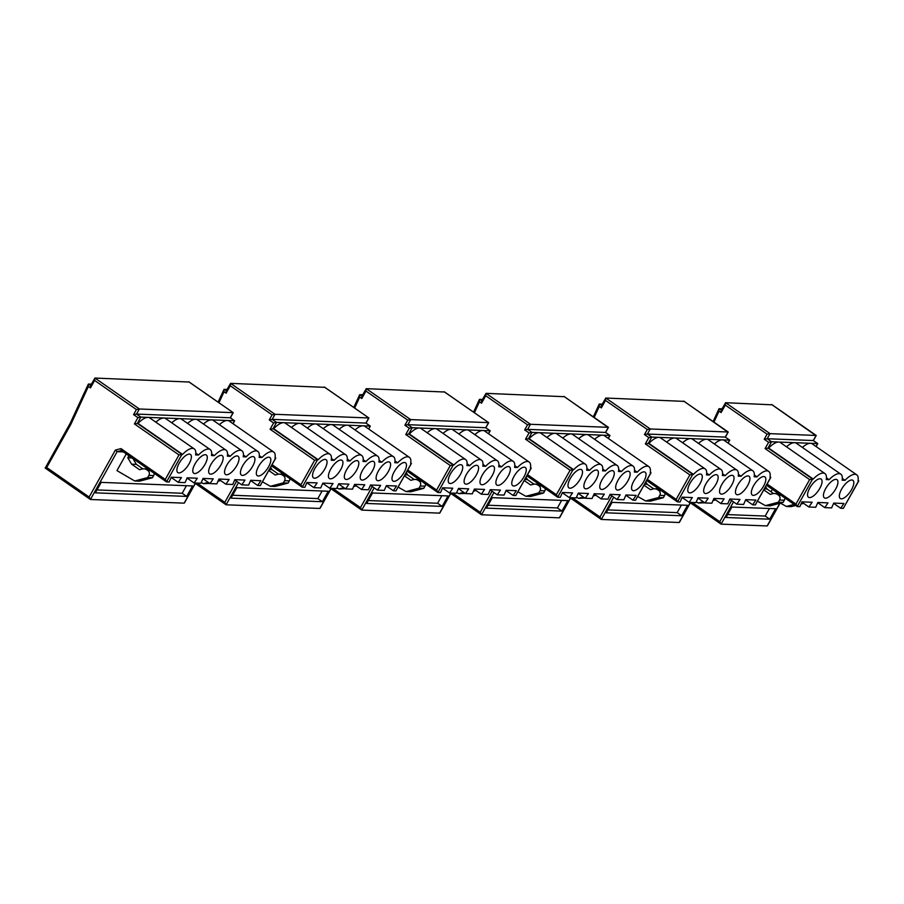 <?xml version="1.0" encoding="UTF-8"?>
<svg xmlns="http://www.w3.org/2000/svg" width="904" height="904" viewBox="0 0 904 904"><rect width="100%" height="100%" fill="white"/><g stroke="black" fill="none" stroke-linecap="round" stroke-linejoin="round"><path stroke-width="1.36" d="M851.591 489.595A11.074 4.35 124.8 0 0 852.901 480.318A11.074 4.35 124.8 0 0 841.579 489.2A11.074 4.35 124.8 0 0 840.257 498.477A11.074 4.35 124.8 0 0 851.591 489.595M835.703 488.974A11.074 4.35 124.8 0 0 837.025 479.696A11.074 4.35 124.8 0 0 825.691 488.578A11.074 4.35 124.8 0 0 824.369 497.867A11.074 4.35 124.8 0 0 835.703 488.974M819.815 488.352A11.074 4.35 124.8 0 0 821.137 479.075A11.074 4.35 124.8 0 0 809.803 487.957A11.074 4.35 124.8 0 0 808.481 497.245A11.074 4.35 124.8 0 0 819.815 488.352M775.553 508.737L731.867 507.031L726.025 517.495L769.711 519.201L775.553 508.737M767.586 525.179L767.157 525.947L721.087 524.139L719.799 521.698L731.596 500.59M772.366 489.313L770.999 491.776M815.996 446.474L817.623 443.559L813.272 440.53L816.109 435.457L770.038 433.649L767.089 434.191L725.29 405.094L721.109 412.574L719.042 411.128L713.968 422.1M772.095 404.811L725.596 402.709L721.143 410.382L721.109 412.574M858.8 480.917L843.296 508.353L840.675 508.251L843.907 503.494L833.737 503.087L831.612 507.901L824.787 507.63L828.019 502.873L817.849 502.466L815.736 507.28L808.899 507.008L812.131 502.251L801.961 501.856L799.848 506.658L797.226 506.556L795.938 504.104L809.634 479.595L813.227 479.075A17.752 6.972 -55.2 0 1 824.956 473.583A17.752 6.972 -55.2 0 1 826.256 479.583L829.115 479.696A17.752 6.972 -55.2 0 1 840.844 474.204A17.752 6.972 -55.2 0 1 842.144 480.205L845.003 480.318A17.752 6.972 -55.2 0 1 856.721 474.826A17.752 6.972 -55.2 0 1 858.032 480.826L858.551 481.064M722.014 408.811L719.301 408.71L721.29 410.1M718.793 409.602L719.019 408.766A1.751 0.689 -55.2 0 1 719.301 408.71M727.641 514.591L765.202 516.06L769.711 519.201M765.202 516.06L769.428 508.5M725.29 405.094L725.596 402.709L770.038 433.649L767.202 438.734L813.272 440.53L817.747 443.581L771.553 441.762L768.592 442.305L764.242 439.276L767.089 434.191M773.519 493.527L767.033 489.007L764.4 488.906M767.033 489.007L765.643 486.68M757.529 501.2L765.394 505.641L770.151 505.833L783.124 502.398L778.355 502.217L779.576 500.036A3.514 3.13 -87.8 0 0 778.593 495.211L777.609 494.522A7.029 6.271 -87.8 0 0 774.536 493.482A7.029 6.271 -87.8 0 0 772.875 493.663L770.219 494.364L763.835 489.923M783.124 502.398L784.333 500.228L779.576 500.036M765.394 505.641L778.355 502.217M784.808 497.968A3.514 3.13 92.2 0 1 784.333 500.228M786.491 446.813A17.752 6.972 -55.2 0 1 794.582 442.666A17.752 6.972 -55.2 0 1 796.288 443.197L840.844 474.204M809.634 479.595L765.089 448.576L768.682 448.068A17.752 6.972 -55.2 0 1 778.694 442.045A17.752 6.972 -55.2 0 1 780.401 442.576L824.956 473.583M801.848 502.104L808.899 507.008M826.448 477.843L829.115 479.696M768.682 448.068L813.227 479.075M803.43 503.2L801.407 503.121M794.074 504.421L786.356 506.466L780.434 503.11M795.588 505.472L791.124 506.658L786.356 506.466M801 504.036L803.633 503.347M802.379 447.435A17.752 6.972 -55.2 0 1 810.47 443.288A17.752 6.972 -55.2 0 1 812.176 443.819L856.721 474.826M842.336 478.465L845.003 480.318M833.624 503.347L840.675 508.251M817.736 502.726L824.787 507.63M843.568 508.161L843.714 507.585M771.666 404.517L815.996 435.66M719.042 411.128L718.951 408.879L713.109 421.513M690.328 502.793L721.087 524.139L733.506 501.912M766.468 485.211L797.226 506.556L812.594 479.052L768.038 448.034L771.553 441.762L767.202 438.734L764.242 439.276M763.575 486.149A11.074 4.35 124.8 0 0 764.897 476.871A11.074 4.35 124.8 0 0 753.574 485.764A11.074 4.35 124.8 0 0 752.252 495.042A11.074 4.35 124.8 0 0 763.575 486.149M747.687 485.527A11.074 4.35 124.8 0 0 749.009 476.25A11.074 4.35 124.8 0 0 737.687 485.143A11.074 4.35 124.8 0 0 736.364 494.42A11.074 4.35 124.8 0 0 747.687 485.527M731.811 484.906A11.074 4.35 124.8 0 0 733.121 475.628A11.074 4.35 124.8 0 0 721.799 484.521A11.074 4.35 124.8 0 0 720.477 493.799A11.074 4.35 124.8 0 0 731.811 484.906M715.923 484.284A11.074 4.35 124.8 0 0 717.245 475.007A11.074 4.35 124.8 0 0 705.911 483.9A11.074 4.35 124.8 0 0 704.589 493.177A11.074 4.35 124.8 0 0 715.923 484.284M700.035 483.674A11.074 4.35 124.8 0 0 701.357 474.385A11.074 4.35 124.8 0 0 690.023 483.278A11.074 4.35 124.8 0 0 688.712 492.556A11.074 4.35 124.8 0 0 700.035 483.674M687.548 505.302L612.087 502.353L606.245 512.805L681.695 515.755L687.548 505.302M679.582 521.744L679.153 522.501L601.307 519.461L600.019 517.009L611.816 495.9M727.98 443.028L729.607 440.124L725.268 437.095L728.104 432.01L650.259 428.971L647.309 429.513L605.51 400.416L601.341 407.885L599.262 406.45L594.188 417.422M684.091 401.376L605.816 398.031L601.363 405.693L601.341 407.885M770.796 477.47L755.281 504.918L752.659 504.805L755.891 500.048L745.721 499.652L743.608 504.455L736.783 504.183L740.003 499.426L729.844 499.031L727.72 503.833L720.895 503.573L724.127 498.805L713.957 498.409L711.832 503.212L705.007 502.952L708.239 498.183L698.069 497.788L695.956 502.59L689.119 502.33L692.351 497.562L682.181 497.166L680.068 501.969L677.446 501.867L676.158 499.426L689.854 474.905L693.447 474.397A17.752 6.972 -55.2 0 1 705.176 468.905A17.752 6.972 -55.2 0 1 706.476 474.905L709.335 475.018A17.752 6.972 -55.2 0 1 721.064 469.526A17.752 6.972 -55.2 0 1 722.364 475.527L725.223 475.64A17.752 6.972 -55.2 0 1 736.941 470.148A17.752 6.972 -55.2 0 1 738.252 476.148L741.111 476.261A17.752 6.972 -55.2 0 1 752.829 470.769A17.752 6.972 -55.2 0 1 754.139 476.77L756.998 476.883A17.752 6.972 -55.2 0 1 768.716 471.391A17.752 6.972 -55.2 0 1 770.016 477.391L770.536 477.617M602.234 404.133L599.521 404.031L601.522 405.421M599.013 404.924L599.239 404.088A1.751 0.689 -55.2 0 1 599.521 404.031M607.861 509.912L677.198 512.624L681.695 515.755M677.198 512.624L681.424 505.053M605.51 400.416L605.816 398.031L650.259 428.971L647.422 434.056L725.268 437.095L729.743 440.146L651.773 437.073L648.812 437.615L644.462 434.587L647.309 429.513M653.739 488.849L647.253 484.329L644.62 484.228M647.253 484.329L645.863 482.001M637.749 496.511L645.614 500.963L650.371 501.155L663.344 497.72L658.575 497.539L659.796 495.358A3.514 3.13 -87.8 0 0 658.813 490.522L657.829 489.832A7.029 6.271 -87.8 0 0 654.756 488.793A7.029 6.271 -87.8 0 0 653.095 488.974L650.439 489.685L644.055 485.233M663.344 497.72L664.564 495.55L659.796 495.358M645.614 500.963L658.575 497.539M665.028 493.29A3.514 3.13 92.2 0 1 664.564 495.55M682.599 442.757A17.752 6.972 -55.2 0 1 690.69 438.598A17.752 6.972 -55.2 0 1 692.396 439.129L736.941 470.148M666.711 442.135A17.752 6.972 -55.2 0 1 674.802 437.977A17.752 6.972 -55.2 0 1 676.508 438.508L721.064 469.526M689.854 474.905L645.309 443.898L648.902 443.378A17.752 6.972 -55.2 0 1 658.914 437.355A17.752 6.972 -55.2 0 1 660.621 437.886L705.176 468.905M697.956 498.036L705.007 502.952M682.068 497.415L689.119 502.33M706.668 473.154L709.335 475.018M648.902 443.378L693.447 474.397M722.556 473.775L725.223 475.64M715.414 499.754L713.392 499.675M703.255 501.731L698.351 503.031L696.283 501.856M704.758 502.782L698.351 503.031M712.985 500.601L715.629 499.901M698.487 443.367A17.752 6.972 -55.2 0 1 706.578 439.22A17.752 6.972 -55.2 0 1 708.284 439.751L752.829 470.769M738.444 474.397L741.111 476.261M754.331 475.018L756.998 476.883M714.375 443.988A17.752 6.972 -55.2 0 1 722.465 439.841A17.752 6.972 -55.2 0 1 724.16 440.372L768.716 471.391M745.619 499.901L752.659 504.805M729.731 499.279L736.783 504.183M713.844 498.658L720.895 503.573M755.563 504.714L755.71 504.149M683.661 401.071L728.228 432.033L725.381 437.174M683.865 401.15L727.991 432.225M599.262 406.45L599.171 404.201L593.329 416.823M570.548 498.115L601.307 519.461L613.737 497.234M646.688 480.521L677.446 501.867L692.814 474.363L648.258 443.356L651.773 437.073L647.422 434.056L644.462 434.587M643.795 481.47A11.074 4.35 124.8 0 0 645.117 472.193A11.074 4.35 124.8 0 0 633.794 481.075A11.074 4.35 124.8 0 0 632.472 490.363A11.074 4.35 124.8 0 0 643.795 481.47M627.918 480.849A11.074 4.35 124.8 0 0 629.229 471.572A11.074 4.35 124.8 0 0 617.907 480.453A11.074 4.35 124.8 0 0 616.584 489.742A11.074 4.35 124.8 0 0 627.918 480.849M612.031 480.227A11.074 4.35 124.8 0 0 613.341 470.95A11.074 4.35 124.8 0 0 602.019 479.832A11.074 4.35 124.8 0 0 600.697 489.12A11.074 4.35 124.8 0 0 612.031 480.227M596.143 479.606A11.074 4.35 124.8 0 0 597.465 470.329A11.074 4.35 124.8 0 0 586.131 479.21A11.074 4.35 124.8 0 0 584.809 488.499A11.074 4.35 124.8 0 0 596.143 479.606M580.255 478.984A11.074 4.35 124.8 0 0 581.577 469.707A11.074 4.35 124.8 0 0 570.243 478.589A11.074 4.35 124.8 0 0 568.932 487.877A11.074 4.35 124.8 0 0 580.255 478.984M567.768 500.613L492.307 497.663L486.465 508.127L561.926 511.076L567.768 500.613M559.802 517.054L559.373 517.822L481.527 514.771L480.25 512.331L492.047 491.222M608.2 438.35L609.827 435.434L605.488 432.406L608.324 427.332L530.478 424.281L527.529 424.823L485.731 395.737L481.561 403.207L479.482 401.76L474.408 412.744M564.311 396.698L486.036 393.342L481.583 401.014L481.561 403.207M651.016 472.792L635.501 500.228L632.89 500.127L636.111 495.369L625.952 494.974L623.828 499.776L617.003 499.505L620.223 494.748L610.064 494.352L607.94 499.155L601.115 498.884L604.347 494.126L594.177 493.731L592.063 498.533L585.227 498.262L588.459 493.505L578.289 493.109L576.176 497.912L569.339 497.641L572.571 492.883L562.401 492.488L560.288 497.29L557.666 497.189L556.378 494.737L570.085 470.227L573.667 469.707A17.752 6.972 -55.2 0 1 585.396 464.215A17.752 6.972 -55.2 0 1 586.696 470.216L589.555 470.329A17.752 6.972 -55.2 0 1 601.284 464.837A17.752 6.972 -55.2 0 1 602.584 470.837L605.443 470.95A17.752 6.972 -55.2 0 1 617.161 465.458A17.752 6.972 -55.2 0 1 618.472 471.459L621.33 471.572A17.752 6.972 -55.2 0 1 633.049 466.08A17.752 6.972 -55.2 0 1 634.359 472.08L637.218 472.193A17.752 6.972 -55.2 0 1 648.936 466.701A17.752 6.972 -55.2 0 1 650.236 472.702L650.756 472.939M482.453 399.455L479.741 399.342L481.742 400.732M479.233 400.235L479.459 399.398A1.751 0.689 -55.2 0 1 479.741 399.342M488.081 505.223L557.418 507.935L561.926 511.076M557.418 507.935L561.644 500.375M485.731 395.737L486.036 393.342L530.478 424.281L527.642 429.366L605.612 432.44L609.963 435.468L531.993 432.394L529.032 432.937L524.682 429.908L527.529 424.823M533.959 484.16L527.473 479.651L524.84 479.538M527.473 479.651L526.083 477.312M517.969 491.832L525.834 496.285L530.591 496.465L543.564 493.042L538.795 492.849L540.016 490.68A3.514 3.13 -87.8 0 0 539.033 485.843L538.049 485.154A7.029 6.271 -87.8 0 0 534.976 484.115A7.029 6.271 -87.8 0 0 533.315 484.295L530.659 484.996L524.275 480.555M543.564 493.042L544.784 490.861L540.016 490.68M525.834 496.285L538.795 492.849M545.248 488.601A3.514 3.13 92.2 0 1 544.784 490.861M562.819 438.067A17.752 6.972 -55.2 0 1 570.91 433.92A17.752 6.972 -55.2 0 1 572.616 434.451L617.161 465.458M546.931 437.446A17.752 6.972 -55.2 0 1 555.022 433.298A17.752 6.972 -55.2 0 1 556.728 433.83L601.284 464.837M570.085 470.227L525.529 439.208L529.122 438.7A17.752 6.972 -55.2 0 1 539.146 432.677A17.752 6.972 -55.2 0 1 540.841 433.208L585.396 464.215M578.176 493.358L585.227 498.262M562.288 492.736L569.339 497.641M586.888 468.475L589.555 470.329M529.122 438.7L573.667 469.707M602.776 469.097L605.443 470.95M595.634 495.076L593.612 494.996M583.476 497.042L578.571 498.341L576.503 497.166M584.978 498.093L578.571 498.341M593.205 495.923L595.849 495.222M578.707 438.689A17.752 6.972 -55.2 0 1 586.798 434.541A17.752 6.972 -55.2 0 1 588.504 435.073L633.049 466.08M618.664 469.718L621.33 471.572M634.551 470.34L637.218 472.193M594.595 439.31A17.752 6.972 -55.2 0 1 602.685 435.163A17.752 6.972 -55.2 0 1 604.38 435.694L648.936 466.701M625.839 495.222L632.89 500.127M609.951 494.601L617.003 499.505M594.064 493.979L601.115 498.884M635.783 500.036L635.93 499.471M563.881 396.393L608.448 427.355L605.601 432.496M564.085 396.472L608.211 427.536M479.482 401.76L479.391 399.511L473.549 412.145M450.78 493.437L481.527 514.771L493.957 492.544M526.908 475.843L557.666 497.189L573.034 469.684L528.478 438.677L531.993 432.394L527.642 429.366L524.682 429.908M524.015 476.792A11.074 4.35 124.8 0 0 525.337 467.504A11.074 4.35 124.8 0 0 514.014 476.397A11.074 4.35 124.8 0 0 512.692 485.674A11.074 4.35 124.8 0 0 524.015 476.792M508.138 476.171A11.074 4.35 124.8 0 0 509.449 466.882A11.074 4.35 124.8 0 0 498.127 475.775A11.074 4.35 124.8 0 0 496.804 485.052A11.074 4.35 124.8 0 0 508.138 476.171M492.251 475.549A11.074 4.35 124.8 0 0 493.573 466.261A11.074 4.35 124.8 0 0 482.239 475.154A11.074 4.35 124.8 0 0 480.917 484.431A11.074 4.35 124.8 0 0 492.251 475.549M476.363 474.928A11.074 4.35 124.8 0 0 477.685 465.639A11.074 4.35 124.8 0 0 466.351 474.532A11.074 4.35 124.8 0 0 465.029 483.809A11.074 4.35 124.8 0 0 476.363 474.928M460.475 474.306A11.074 4.35 124.8 0 0 461.797 465.018A11.074 4.35 124.8 0 0 450.463 473.911A11.074 4.35 124.8 0 0 449.152 483.188A11.074 4.35 124.8 0 0 460.475 474.306M447.988 495.934L372.527 492.985L366.685 503.449L442.146 506.398L447.988 495.934M440.022 512.376L439.593 513.133L361.747 510.093L360.47 507.641L372.267 486.533M488.42 433.671L490.047 430.756L485.708 427.728L488.544 422.643L410.698 419.603L407.749 420.145L365.95 391.048L361.781 398.528L359.702 397.082L354.628 408.054M444.531 392.008L366.256 388.663L361.803 396.325L361.781 398.528M531.236 468.102L515.732 495.55L513.11 495.448L516.331 490.68L506.172 490.284L504.048 495.087L497.223 494.827L500.443 490.058L490.284 489.663L488.16 494.465L481.335 494.205L484.567 489.437L474.397 489.041L472.283 493.844L465.447 493.584L468.679 488.815L458.509 488.42L456.396 493.222L449.559 492.962L452.791 488.194L442.621 487.798L440.508 492.601L437.886 492.499L436.598 490.058L450.305 465.537L453.887 465.029A17.752 6.972 -55.2 0 1 465.616 459.537A17.752 6.972 -55.2 0 1 466.916 465.537L469.775 465.65A17.752 6.972 -55.2 0 1 481.504 460.159A17.752 6.972 -55.2 0 1 482.804 466.159L485.663 466.272A17.752 6.972 -55.2 0 1 497.381 460.78A17.752 6.972 -55.2 0 1 498.692 466.78L501.55 466.893A17.752 6.972 -55.2 0 1 513.269 461.402A17.752 6.972 -55.2 0 1 514.579 467.402L517.438 467.515A17.752 6.972 -55.2 0 1 529.156 462.023A17.752 6.972 -55.2 0 1 530.456 468.023L530.976 468.249M362.673 394.765L359.962 394.664L361.962 396.054M359.453 395.556L359.679 394.72A1.751 0.689 -55.2 0 1 359.962 394.664M368.301 500.545L437.638 503.257L442.146 506.398M437.638 503.257L441.864 495.697M365.95 391.048L366.256 388.663L410.698 419.603L407.862 424.688L485.708 427.728L490.183 430.779L412.213 427.716L409.252 428.247L404.902 425.23L407.749 420.145M414.179 479.482L407.693 474.962L405.06 474.86M407.693 474.962L406.303 472.634M398.189 487.154L406.054 491.595L410.811 491.787L423.784 488.352L419.015 488.171L420.236 485.99A3.514 3.13 -87.8 0 0 419.253 481.154L418.269 480.476A7.029 6.271 -87.8 0 0 415.196 479.425A7.029 6.271 -87.8 0 0 413.535 479.617L410.879 480.318L404.495 475.866M423.784 488.352L425.004 486.182L420.236 485.99M406.054 491.595L419.015 488.171M425.468 483.922A3.514 3.13 92.2 0 1 425.004 486.182M443.039 433.389A17.752 6.972 -55.2 0 1 451.13 429.231A17.752 6.972 -55.2 0 1 452.836 429.762L497.381 460.78M427.151 432.767A17.752 6.972 -55.2 0 1 435.242 428.609A17.752 6.972 -55.2 0 1 436.948 429.14L481.504 460.159M450.305 465.537L405.749 434.53L409.342 434.01A17.752 6.972 -55.2 0 1 419.366 427.987A17.752 6.972 -55.2 0 1 421.061 428.519L465.616 459.537M458.396 488.68L465.447 493.584M442.508 488.058L449.559 492.962M467.108 463.797L469.775 465.65M409.342 434.01L453.887 465.029M482.996 464.419L485.663 466.272M475.854 490.386L473.832 490.307M463.695 492.364L458.791 493.663L456.723 492.488M465.198 493.414L458.791 493.663M473.425 491.234L476.069 490.533M458.927 434.01A17.752 6.972 -55.2 0 1 467.018 429.852A17.752 6.972 -55.2 0 1 468.724 430.383L513.269 461.402M498.884 465.04L501.55 466.893M514.771 465.65L517.438 467.515M474.815 434.632A17.752 6.972 -55.2 0 1 482.905 430.473A17.752 6.972 -55.2 0 1 484.6 431.005L529.156 462.023M506.059 490.533L513.11 495.448M490.171 489.911L497.223 494.827M474.284 489.301L481.335 494.205M516.003 495.358L516.15 494.782M444.101 391.703L488.668 422.676L485.821 427.807M359.702 397.082L359.611 394.833L353.769 407.467M331 488.748L361.747 510.093L374.177 487.866M407.128 471.165L437.886 492.499L453.254 465.006L408.698 433.988L412.213 427.716L407.862 424.688L404.902 425.23M404.235 472.103A11.074 4.35 124.8 0 0 405.557 462.825A11.074 4.35 124.8 0 0 394.234 471.718A11.074 4.35 124.8 0 0 392.912 480.996A11.074 4.35 124.8 0 0 404.235 472.103M388.358 471.481A11.074 4.35 124.8 0 0 389.669 462.204A11.074 4.35 124.8 0 0 378.347 471.097A11.074 4.35 124.8 0 0 377.024 480.374A11.074 4.35 124.8 0 0 388.358 471.481M372.471 470.86A11.074 4.35 124.8 0 0 373.793 461.582A11.074 4.35 124.8 0 0 362.459 470.475A11.074 4.35 124.8 0 0 361.137 479.753A11.074 4.35 124.8 0 0 372.471 470.86M356.583 470.238A11.074 4.35 124.8 0 0 357.905 460.961A11.074 4.35 124.8 0 0 346.571 469.854A11.074 4.35 124.8 0 0 345.26 479.131A11.074 4.35 124.8 0 0 356.583 470.238M340.695 469.617A11.074 4.35 124.8 0 0 342.017 460.339A11.074 4.35 124.8 0 0 330.683 469.232A11.074 4.35 124.8 0 0 329.372 478.51A11.074 4.35 124.8 0 0 340.695 469.617M324.807 468.995A11.074 4.35 124.8 0 0 326.129 459.718A11.074 4.35 124.8 0 0 314.807 468.611A11.074 4.35 124.8 0 0 313.485 477.888A11.074 4.35 124.8 0 0 324.807 468.995M328.208 491.245L236.871 487.674L231.017 498.138L322.366 501.709L328.208 491.245M320.242 507.686L319.813 508.455L226.079 504.794L224.802 502.341L236.599 481.233M368.651 428.982L370.278 426.078L365.928 423.049L368.764 417.964L275.042 414.303L272.081 414.846L230.283 385.748L226.113 393.217L224.034 391.782L218.96 402.755M324.751 387.33L230.588 383.364L226.136 391.025L226.113 393.217M410.755 462.904L411.444 463.39L395.952 490.861L393.33 490.759L396.551 486.002L386.392 485.606L384.268 490.409L377.443 490.137L380.674 485.38L370.504 484.985L368.38 489.787L361.555 489.516L364.787 484.759L354.617 484.363L352.503 489.166L345.667 488.894L348.899 484.137L338.729 483.742L336.616 488.544L329.779 488.273L333.011 483.516L322.841 483.12L320.728 487.923L313.891 487.651L317.123 482.894L306.953 482.499L304.84 487.301L302.218 487.199L300.93 484.747L314.637 460.238L318.231 459.718A17.752 6.972 -55.2 0 1 329.949 454.237A17.752 6.972 -55.2 0 1 331.248 460.238L334.107 460.339A17.752 6.972 -55.2 0 1 345.837 454.859A17.752 6.972 -55.2 0 1 347.136 460.859L349.995 460.961A17.752 6.972 -55.2 0 1 361.724 455.48A17.752 6.972 -55.2 0 1 363.024 461.469L365.883 461.582A17.752 6.972 -55.2 0 1 377.612 456.091A17.752 6.972 -55.2 0 1 378.912 462.091L381.77 462.204A17.752 6.972 -55.2 0 1 393.489 456.712A17.752 6.972 -55.2 0 1 394.799 462.712L397.658 462.825A17.752 6.972 -55.2 0 1 409.376 457.334A17.752 6.972 -55.2 0 1 410.676 463.334L411.196 463.571M227.006 389.466L224.294 389.353L226.294 390.743M223.796 390.257L224.022 389.421A1.751 0.689 -55.2 0 1 224.294 389.353M232.633 495.245L317.858 498.579L322.366 501.709M317.858 498.579L322.084 491.008M368.764 429.072L370.278 426.078L276.545 422.405L273.596 422.948L269.245 419.919L272.081 414.846M324.321 387.025L368.888 417.987L366.075 423.083L272.194 419.377L269.245 419.919M278.522 474.182L272.025 469.662L269.392 469.56M272.025 469.662L270.646 467.334M262.533 481.843L270.386 486.296L275.155 486.476L288.116 483.052L283.359 482.86L284.568 480.691A3.514 3.13 -87.8 0 0 283.585 475.854L282.602 475.165A7.029 6.271 -87.8 0 0 279.539 474.125A7.029 6.271 -87.8 0 0 277.878 474.306L275.223 475.007L268.827 470.566M288.116 483.052L289.337 480.871L284.568 480.691M270.386 486.296L283.359 482.86M289.8 478.623A3.514 3.13 92.2 0 1 289.337 480.871M323.259 428.699A17.752 6.972 -55.2 0 1 331.35 424.552A17.752 6.972 -55.2 0 1 333.056 425.083L377.612 456.091M307.371 428.078A17.752 6.972 -55.2 0 1 315.462 423.931A17.752 6.972 -55.2 0 1 317.168 424.462L361.724 455.48M291.495 427.456A17.752 6.972 -55.2 0 1 299.586 423.309A17.752 6.972 -55.2 0 1 301.281 423.84L345.837 454.859M314.637 460.238L270.081 429.231L273.675 428.711A17.752 6.972 -55.2 0 1 283.698 422.688A17.752 6.972 -55.2 0 1 285.393 423.219L329.949 454.237M338.616 483.99L345.667 488.894M322.728 483.369L329.779 488.273M306.851 482.747L313.891 487.651M331.44 458.486L334.107 460.339M273.675 428.711L318.231 459.718M347.328 459.108L349.995 460.961M363.216 459.729L365.883 461.582M356.074 485.708L354.063 485.629M343.916 487.685L339.011 488.974L336.943 487.798M345.418 488.725L339.011 488.974M353.645 486.555L356.289 485.855M379.104 460.351L381.77 462.204M339.147 429.321A17.752 6.972 -55.2 0 1 347.238 425.174A17.752 6.972 -55.2 0 1 348.944 425.705L393.489 456.712M394.991 460.972L397.658 462.825M355.035 429.942A17.752 6.972 -55.2 0 1 363.125 425.795A17.752 6.972 -55.2 0 1 364.832 426.326L409.376 457.334M386.279 485.855L393.33 490.759M370.391 485.233L377.443 490.137M354.504 484.612L361.555 489.516M396.223 490.669L396.37 490.104M366.063 423.106L370.154 426.281M224.034 391.782L223.955 389.522L218.101 402.156M195.332 483.448L226.079 504.794L238.509 482.566M271.46 465.854L302.218 487.199L317.587 459.695L273.042 428.688L276.545 422.405L272.194 419.377L275.042 414.303L230.588 383.364L230.283 385.748M268.578 466.803A11.074 4.35 124.8 0 0 269.889 457.526A11.074 4.35 124.8 0 0 258.567 466.407A11.074 4.35 124.8 0 0 257.244 475.685A11.074 4.35 124.8 0 0 268.578 466.803M252.691 466.181A11.074 4.35 124.8 0 0 254.013 456.904A11.074 4.35 124.8 0 0 242.679 465.786A11.074 4.35 124.8 0 0 241.357 475.063A11.074 4.35 124.8 0 0 252.691 466.181M236.803 465.56A11.074 4.35 124.8 0 0 238.125 456.283A11.074 4.35 124.8 0 0 226.791 465.164A11.074 4.35 124.8 0 0 225.48 474.453A11.074 4.35 124.8 0 0 236.803 465.56M220.915 464.938A11.074 4.35 124.8 0 0 222.237 455.661A11.074 4.35 124.8 0 0 210.914 464.543A11.074 4.35 124.8 0 0 209.592 473.832A11.074 4.35 124.8 0 0 220.915 464.938M205.027 464.317A11.074 4.35 124.8 0 0 206.349 455.04A11.074 4.35 124.8 0 0 195.027 463.921A11.074 4.35 124.8 0 0 193.705 473.21A11.074 4.35 124.8 0 0 205.027 464.317M189.151 463.695A11.074 4.35 124.8 0 0 190.462 454.418A11.074 4.35 124.8 0 0 179.139 463.3A11.074 4.35 124.8 0 0 177.817 472.589A11.074 4.35 124.8 0 0 189.151 463.695M192.541 485.945L101.203 482.374L95.349 492.838L186.699 496.409L192.541 485.945M184.574 502.387L184.145 503.155L90.423 499.483L89.134 497.042L115.373 450.079L117.147 451.661L90.423 499.483L45.211 468.08L46.703 467.504L89.134 497.042M126.277 453.921L116.955 470.588L134.719 480.996L147.691 477.561L148.9 475.391A3.514 3.13 -87.8 0 0 147.917 470.555L146.934 469.865A7.029 6.271 -87.8 0 0 143.872 468.826A7.029 6.271 -87.8 0 0 142.21 469.006L139.555 469.707L131.6 464.17L127.792 457.786L132.063 457.955M123.373 451.898L117.147 451.661L121.407 450.531M232.983 423.682L234.611 420.767L230.26 417.738L233.096 412.665L139.374 408.992L136.414 409.535L94.626 380.448L90.445 387.918L88.377 386.471L70.964 424.1L46.703 467.504M189.083 382.019L94.931 378.053L90.468 385.726L90.445 387.918M275.087 457.605L275.776 458.079L260.284 485.561L257.663 485.459L260.894 480.702L250.724 480.295L248.6 485.109L241.775 484.838L245.007 480.08L234.837 479.674L232.723 484.487L225.887 484.216L229.119 479.459L218.949 479.052L216.836 483.866L209.999 483.595L213.231 478.837L203.061 478.431L200.948 483.244L194.111 482.973L197.343 478.216L187.184 477.82L185.06 482.623L178.235 482.352L181.455 477.594L171.297 477.199L169.172 482.001L166.551 481.9L165.274 479.448L178.969 454.938L182.563 454.418A17.752 6.972 -55.2 0 1 194.281 448.926A17.752 6.972 -55.2 0 1 195.592 454.927L198.451 455.04A17.752 6.972 -55.2 0 1 210.169 449.548A17.752 6.972 -55.2 0 1 211.468 455.548L214.327 455.661A17.752 6.972 -55.2 0 1 226.056 450.169A17.752 6.972 -55.2 0 1 227.356 456.17L230.215 456.283A17.752 6.972 -55.2 0 1 241.944 450.791A17.752 6.972 -55.2 0 1 243.244 456.791L246.103 456.904A17.752 6.972 -55.2 0 1 257.832 451.412A17.752 6.972 -55.2 0 1 259.132 457.413L261.99 457.526A17.752 6.972 -55.2 0 1 273.709 452.034A17.752 6.972 -55.2 0 1 275.019 458.034L275.539 458.271M91.349 384.155L88.626 384.053L90.626 385.443M88.129 384.946L88.355 384.11A1.751 0.689 -55.2 0 1 88.626 384.053M96.977 489.934L182.19 493.268L186.699 496.409M182.19 493.268L186.416 485.708M233.108 423.761L234.611 420.767L140.877 417.106L137.928 417.648L133.577 414.62L136.414 409.535M188.653 381.725L233.232 412.687L230.407 417.784L136.527 414.077L133.577 414.62M142.855 468.871L136.368 464.351L131.6 464.17M136.368 464.351L132.888 458.531M134.719 480.996L139.487 481.177L152.448 477.753L147.691 477.561M152.448 477.753L153.669 475.572L148.9 475.391M154.132 473.312A3.514 3.13 92.2 0 1 153.669 475.572M187.591 423.4A17.752 6.972 -55.2 0 1 195.682 419.253A17.752 6.972 -55.2 0 1 197.388 419.784L241.944 450.791M171.715 422.778A17.752 6.972 -55.2 0 1 179.806 418.631A17.752 6.972 -55.2 0 1 181.501 419.162L226.056 450.169M155.827 422.157A17.752 6.972 -55.2 0 1 163.918 418.01A17.752 6.972 -55.2 0 1 165.613 418.541L210.169 449.548M178.969 454.938L134.413 423.919L138.007 423.411A17.752 6.972 -55.2 0 1 148.03 417.388A17.752 6.972 -55.2 0 1 149.736 417.919L194.281 448.926M202.959 478.691L209.999 483.595M187.071 478.069L194.111 482.973M171.184 477.448L178.235 482.352M195.784 453.186L198.451 455.04M138.007 423.411L182.563 454.418M211.672 453.808L214.327 455.661M227.548 454.429L230.215 456.283M128.922 455.763L127.792 457.786M220.418 480.408L218.395 480.329M208.248 482.374L203.343 483.674L201.276 482.499M209.762 483.425L203.343 483.674M217.988 481.244L220.621 480.555M243.436 455.051L246.103 456.904M203.479 424.021A17.752 6.972 -55.2 0 1 211.57 419.874A17.752 6.972 -55.2 0 1 213.276 420.405L257.832 451.412M259.324 455.672L261.99 457.526M219.367 424.643A17.752 6.972 -55.2 0 1 227.458 420.484A17.752 6.972 -55.2 0 1 229.164 421.027L273.709 452.034M250.611 480.555L257.663 485.459M234.724 479.934L241.775 484.838M218.836 479.312L225.887 484.216M260.555 485.369L260.714 484.793M230.373 417.829L234.486 420.981M88.377 386.471L88.287 384.223L70.184 423.332L45.211 468.08M70.399 423.264L70.964 424.1M115.373 450.079L120.966 448.61L121.283 450.452L166.551 481.9L181.93 454.396L137.374 423.377L140.877 417.106L136.527 414.077L139.374 408.992L94.931 378.053L94.626 380.448M767.157 525.947L779.824 503.279M843.296 508.353L858.664 480.849L858.088 480.453M720.657 523.845L690.362 502.748M778.593 495.211L780.966 495.302M779.982 494.612L777.609 494.522M796.786 506.251L766.49 485.165M765.089 448.576L768.592 442.305M692.148 502.443L719.799 521.698M767.123 484.047L795.938 504.104M679.153 522.501L690.396 502.375M755.281 504.918L770.66 477.414L770.084 477.007M600.877 519.156L570.582 498.07M658.813 490.522L661.186 490.612M660.202 489.934L657.829 489.832M677.006 501.562L646.71 480.476M645.309 443.898L648.812 437.615M572.368 497.765L600.019 517.009M647.343 479.357L676.158 499.426M559.373 517.822L570.616 497.697M635.501 500.228L650.88 472.724L650.304 472.329M481.097 514.478L450.802 493.381M539.033 485.843L541.406 485.934M540.422 485.245L538.049 485.154M557.237 496.884L526.93 475.798M525.529 439.208L529.032 432.937M452.588 493.075L480.25 512.331M527.563 474.679L556.378 494.737M439.593 513.133L450.836 493.008M515.732 495.55L531.1 468.046L530.524 467.65M361.317 509.788L331.022 488.702M419.253 481.154L421.626 481.256M420.642 480.566L418.269 480.476M437.457 492.205L407.162 471.108M405.749 434.53L409.252 428.247M332.808 488.397L360.47 507.641M407.783 469.99L436.598 490.058M319.813 508.455L331.056 488.329M395.952 490.861L411.32 463.368L410.744 462.961M225.65 504.488L195.354 483.403M283.585 475.854L285.958 475.945M284.975 475.267L282.602 475.165M301.789 486.894L271.494 465.809M270.081 429.231L273.596 422.948M197.151 483.098L224.802 502.341M272.115 464.69L300.93 484.747M184.145 503.155L195.4 483.018M260.284 485.561L275.652 458.057L275.076 457.661M89.982 499.189L45.336 468.102M147.917 470.555L150.301 470.645M149.307 469.956L146.934 469.865M166.121 481.595L121.475 450.52M134.413 423.919L137.928 417.648M120.966 448.61L165.274 479.448M778.57 493.629L774.536 493.482M780.028 503.223L767.439 525.755M858.099 480.397L858.789 480.871M816.12 446.553L817.758 443.627M771.869 404.596L816.244 435.479L813.419 440.576M658.79 488.951L654.756 488.793M690.566 502.387L679.424 522.309M770.084 476.95L770.784 477.436M728.104 443.118L729.754 440.18M539.01 484.273L534.976 484.115M570.786 497.697L559.644 517.63M650.315 472.272L651.004 472.758M608.324 438.44L609.974 435.502M419.241 479.583L415.196 479.425M451.006 493.019L439.875 512.941M530.535 467.583L531.224 468.069M488.544 433.75L490.194 430.812M444.305 391.794L488.668 422.676M283.573 474.284L279.539 474.125M331.226 488.329L320.095 508.263M324.525 387.104L368.888 417.987M147.906 468.984L143.872 468.826M195.558 483.03L184.427 502.963M188.857 381.804L233.232 412.687"/></g></svg>
